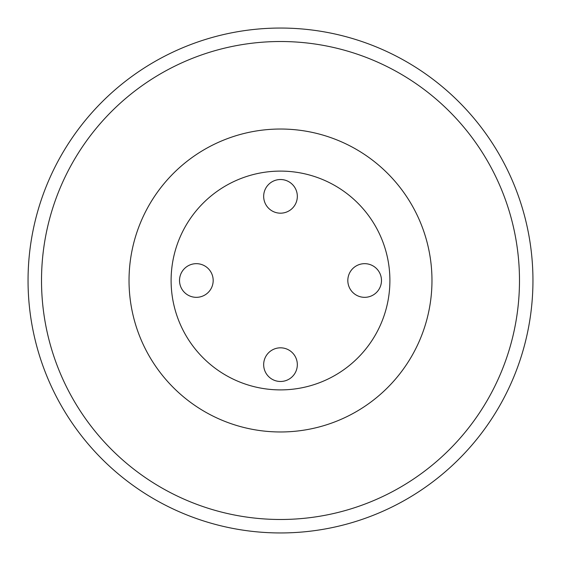 <?xml version="1.0" encoding="UTF-8"?>
<svg xmlns="http://www.w3.org/2000/svg" width="561" height="561" viewBox="0 0 561 561"><rect width="100%" height="100%" fill="white"/><g stroke="black" fill="none" stroke-linecap="round" stroke-linejoin="round"><path stroke-width="0.84" d="M532.95 280.5A252.45 252.45 0 0 0 280.5 28.05A252.45 252.45 0 0 0 28.05 280.5A252.45 252.45 0 0 0 280.5 532.95A252.45 252.45 0 0 0 532.95 280.5M519.486 280.5A238.986 238.986 0 0 0 280.5 41.514A238.986 238.986 0 0 0 41.514 280.5A238.986 238.986 0 0 0 280.5 519.486A238.986 238.986 0 0 0 519.486 280.5A238.986 238.986 0 0 1 280.5 519.486A238.986 238.986 0 0 1 41.514 280.5A238.986 238.986 0 0 1 280.5 41.514A238.986 238.986 0 0 1 519.486 280.5M263.67 196.35A16.83 16.83 0 0 0 280.5 213.18A16.83 16.83 0 0 0 297.33 196.35A16.83 16.83 0 0 0 280.5 179.52A16.83 16.83 0 0 0 263.67 196.35M179.52 280.5A16.83 16.83 0 0 0 196.35 297.33A16.83 16.83 0 0 0 213.18 280.5A16.83 16.83 0 0 0 196.35 263.67A16.83 16.83 0 0 0 179.52 280.5M347.82 280.5A16.83 16.83 0 0 0 364.65 297.33A16.83 16.83 0 0 0 381.48 280.5A16.83 16.83 0 0 0 364.65 263.67A16.83 16.83 0 0 0 347.82 280.5M263.67 364.65A16.83 16.83 0 0 0 280.5 381.48A16.83 16.83 0 0 0 297.33 364.65A16.83 16.83 0 0 0 280.5 347.82A16.83 16.83 0 0 0 263.67 364.65M431.97 280.5A151.47 151.47 0 0 1 280.5 431.97A151.47 151.47 0 0 1 129.03 280.5A151.47 151.47 0 0 1 280.5 129.03A151.47 151.47 0 0 1 431.97 280.5A151.47 151.47 0 0 1 280.5 431.97A151.47 151.47 0 0 1 129.03 280.5A151.47 151.47 0 0 1 280.5 129.03A151.47 151.47 0 0 1 431.97 280.5M171.105 280.5A109.395 109.395 0 0 0 280.5 389.895A109.395 109.395 0 0 0 389.895 280.5A109.395 109.395 0 0 0 280.5 171.105A109.395 109.395 0 0 0 171.105 280.5"/></g></svg>
